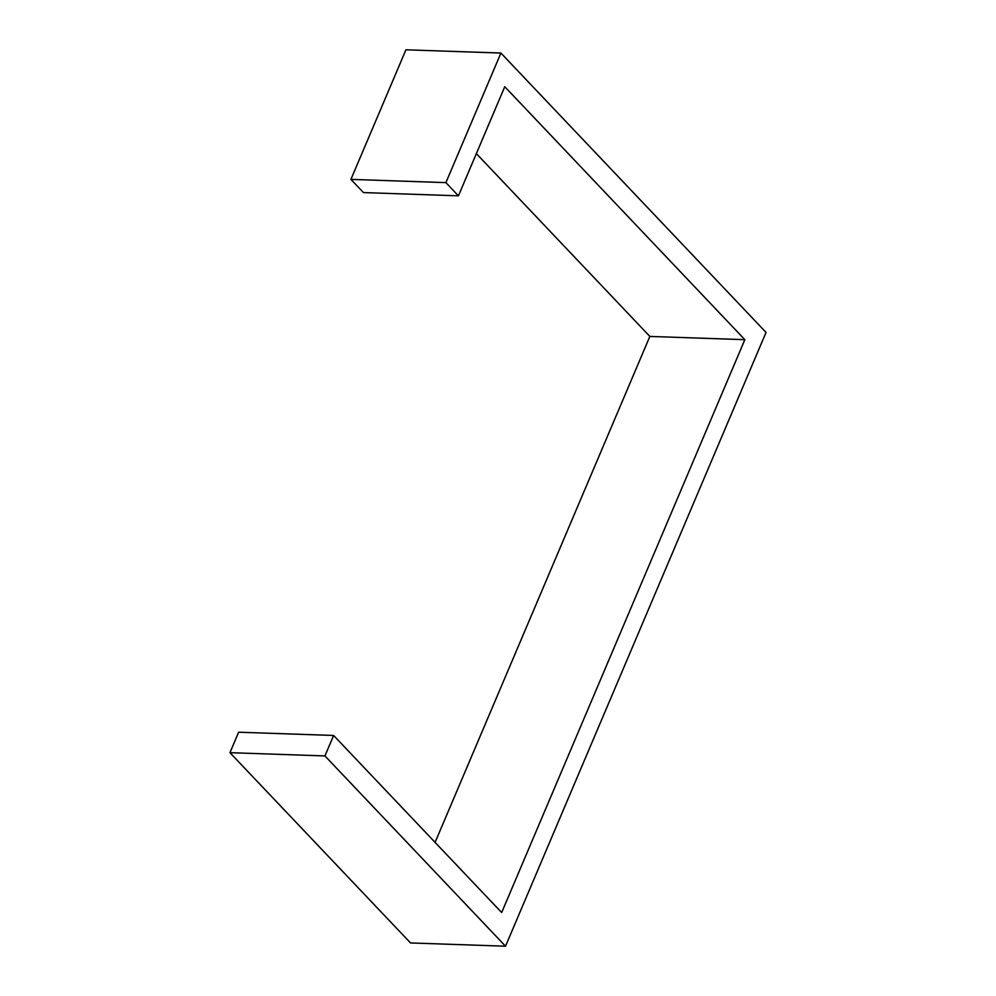 <?xml version="1.0" encoding="UTF-8"?>
<svg xmlns="http://www.w3.org/2000/svg" width="996" height="996" viewBox="0 0 996 996"><rect width="100%" height="100%" fill="white"/><g stroke="black" fill="none" stroke-linecap="round" stroke-linejoin="round"><path stroke-width="1.49" d="M333.623 735.459L324.933 755.927L505.52 946.2L410.539 942.951L229.952 752.677L238.629 732.209L333.623 735.459L501.673 912.548L744.846 339.673L504.76 86.714L458.434 195.826L363.453 192.577L350.928 179.38L405.932 49.8L500.913 53.049L766.048 332.415L505.52 946.2M435.09 842.379L649.853 336.424L744.846 339.673M476.362 153.621L649.853 336.424M458.434 195.826L445.909 182.629L500.913 53.049M445.909 182.629L350.928 179.38M324.933 755.927L229.952 752.677"/></g></svg>
